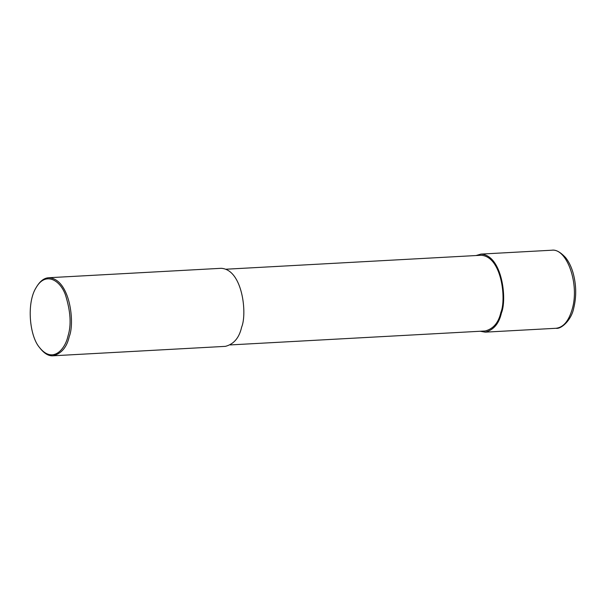 <?xml version="1.0" encoding="UTF-8"?>
<svg xmlns="http://www.w3.org/2000/svg" width="606" height="606" viewBox="0 0 606 606"><rect width="100%" height="100%" fill="white"/><g stroke="black" fill="none" stroke-linecap="round" stroke-linejoin="round"><path stroke-width="0.91" d="M572.223 309.075C568.754 321.051 563.345 327.46 555.997 328.285L555.967 328.285C561.126 329.369 571.344 320.218 573.677 308.348C576.579 296.69 576.367 284.82 573.041 272.738C571.269 266.67 568.792 261.625 565.61 257.611C560.3 251.937 555.672 249.475 551.725 250.225L551.725 250.225C567.011 247.983 579.692 284.365 572.223 309.075M476.066 255.535L480.944 254.096C502.321 255.187 507.169 299.425 501.442 312.946C499.056 323.589 493.648 329.997 485.217 332.156L480.202 331.255M226.144 269.208L481.005 255.27C501.738 256.323 506.449 299.235 500.889 312.355C498.571 322.68 493.329 328.891 485.148 330.982L230.28 344.92M36.299 287.335L36.784 286.532C40.276 280.911 44.268 277.98 48.76 277.73L221.137 268.306C242.506 269.397 247.362 313.635 241.627 327.157C239.241 337.8 233.833 344.2 225.402 346.359L53.025 355.79C48.76 356.161 44.473 353.677 40.163 348.344L39.595 347.602C29.512 336.224 26.278 302.712 36.299 287.335C45.367 271.7 59.964 279.616 65.418 294.819C70.637 311.348 71.485 325.111 67.963 336.125C65.168 349.253 52.737 363.986 39.595 347.602M48.76 277.73C70.129 278.821 74.985 323.059 69.251 336.58C66.872 347.223 61.456 353.624 53.025 355.79M500.889 312.355L501.442 312.946M555.997 328.285L485.217 332.156M551.725 250.225L480.944 254.096"/></g></svg>
